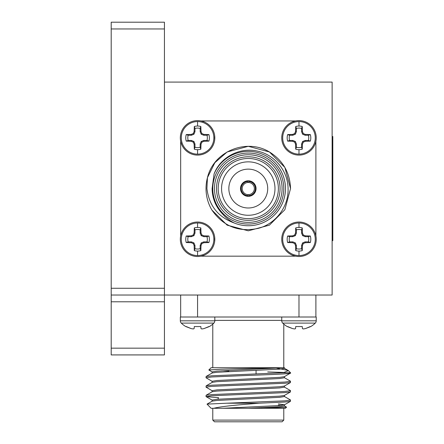<?xml version="1.0" encoding="UTF-8"?>
<svg xmlns="http://www.w3.org/2000/svg" width="444" height="444" viewBox="0 0 444 444"><rect width="100%" height="100%" fill="white"/><g stroke="black" fill="none" stroke-linecap="round" stroke-linejoin="round"><path stroke-width="0.67" d="M164.435 301.792L111.2 301.792L111.2 288.273L164.435 288.273L164.435 295.032L164.435 82.09L332.129 82.09L332.129 295.032L164.435 295.032L164.435 354.923L111.2 354.923L111.2 348.163L164.435 348.163M332.129 136.463L332.8 136.463L332.8 240.659L332.129 240.659M197.574 255.555A16.289 16.289 0 0 1 181.285 239.266A16.289 16.289 0 0 1 197.574 222.982A16.289 16.289 0 0 1 213.858 239.266A16.289 16.289 0 0 1 197.574 255.555L197.574 251.082A11.81 11.81 0 0 1 194.306 250.621L194.122 245.588L193.262 243.578L191.253 242.718L186.225 242.535A11.81 11.81 0 0 1 186.225 236.003L191.253 235.82L193.262 234.959L194.122 232.95L194.306 227.916A11.81 11.81 0 0 1 200.838 227.916L201.021 232.95L201.887 234.959L203.89 235.82L208.924 236.003A11.81 11.81 0 0 1 208.924 242.535L203.89 242.718L201.887 243.578L201.021 245.588L200.838 250.621A11.81 11.81 0 0 1 197.574 251.082M197.574 222.028A17.238 17.238 0 0 1 214.813 239.266A17.238 17.238 0 0 1 197.574 256.51A17.238 17.238 0 0 1 180.331 239.266A17.238 17.238 0 0 1 197.574 222.028M298.984 255.555A16.289 16.289 0 0 1 282.7 239.266A16.289 16.289 0 0 1 298.984 222.982A16.289 16.289 0 0 1 315.273 239.266A16.289 16.289 0 0 1 298.984 255.555L298.984 251.082A11.81 11.81 0 0 1 295.721 250.621L295.538 245.588L294.677 243.578L292.668 242.718L287.634 242.535A11.81 11.81 0 0 1 287.634 236.003L292.668 235.82L294.677 234.959L295.538 232.95L295.721 227.916A11.81 11.81 0 0 1 302.253 227.916L302.436 232.95L303.296 234.959L305.306 235.82L310.339 236.003A11.81 11.81 0 0 1 310.339 242.535L305.306 242.718L303.296 243.578L302.436 245.588L302.253 250.621A11.81 11.81 0 0 1 298.984 251.082M281.857 237.312L281.74 239.266A17.238 17.238 0 0 1 298.984 222.028A17.238 17.238 0 0 1 316.228 239.266A17.238 17.238 0 0 1 298.984 256.51A17.238 17.238 0 0 1 281.746 239.266L281.873 241.336M298.984 154.14A16.289 16.289 0 0 1 282.7 137.856A16.289 16.289 0 0 1 298.984 121.567A16.289 16.289 0 0 1 315.273 137.856A16.289 16.289 0 0 1 298.984 154.14L298.984 149.667A11.81 11.81 0 0 1 295.721 149.206L295.538 144.172L294.677 142.169L292.668 141.303L287.634 141.12A11.81 11.81 0 0 1 287.634 134.588L292.668 134.404L294.677 133.544L295.538 131.535L295.721 126.501A11.81 11.81 0 0 1 302.253 126.501L302.436 131.535L303.296 133.544L305.306 134.404L310.339 134.588A11.81 11.81 0 0 1 310.339 141.12L305.306 141.303L303.296 142.169L302.436 144.172L302.253 149.206A11.81 11.81 0 0 1 298.984 149.667M281.868 135.803L281.74 137.856A17.238 17.238 0 0 1 298.984 120.613A17.238 17.238 0 0 1 316.228 137.856A17.238 17.238 0 0 1 298.984 155.095A17.238 17.238 0 0 1 281.746 137.856L281.857 139.799M197.574 154.14A16.289 16.289 0 0 1 181.285 137.856A16.289 16.289 0 0 1 197.574 121.567A16.289 16.289 0 0 1 213.858 137.856A16.289 16.289 0 0 1 197.574 154.14L197.574 149.667A11.81 11.81 0 0 1 194.306 149.206L194.122 144.172L193.262 142.169L191.253 141.303L186.225 141.12A11.81 11.81 0 0 1 186.225 134.588L191.253 134.404L193.262 133.544L194.122 131.535L194.306 126.501A11.81 11.81 0 0 1 200.838 126.501L201.021 131.535L201.887 133.544L203.89 134.404L208.924 134.588A11.81 11.81 0 0 1 208.924 141.12L203.89 141.303L201.887 142.169L201.021 144.172L200.838 149.206A11.81 11.81 0 0 1 197.574 149.667M197.574 120.613A17.238 17.238 0 0 1 214.813 137.856A17.238 17.238 0 0 1 197.574 155.095A17.238 17.238 0 0 1 180.331 137.856A17.238 17.238 0 0 1 197.574 120.613M248.784 196.32L248.784 194.627A6.083 6.083 0 0 1 247.774 194.627L247.774 195.643A7.098 7.098 0 0 1 241.181 188.561A7.098 7.098 0 0 1 247.774 181.479L247.774 182.495A6.083 6.083 0 0 0 242.196 188.561A6.083 6.083 0 0 0 247.774 194.627L247.774 196.32A7.776 7.776 0 0 0 256.055 188.561A7.776 7.776 0 0 0 247.774 180.802L247.774 182.495A6.083 6.083 0 0 1 248.784 182.495L248.784 180.802M254.362 188.561A6.083 6.083 0 0 0 248.784 182.495L248.784 181.479A7.098 7.098 0 0 1 255.378 188.561A7.098 7.098 0 0 1 248.784 195.643L248.784 194.627A6.083 6.083 0 0 0 254.362 188.561M248.279 169.131A19.431 19.431 0 0 0 228.849 188.561A19.431 19.431 0 0 0 248.279 207.992A19.431 19.431 0 0 0 267.71 188.561A19.431 19.431 0 0 0 248.279 169.131M186.225 236.003L188.156 236.669A9.768 9.768 0 0 0 188.156 241.869L186.225 242.535M292.452 255.222L295.51 256.171L201.049 256.171L204.057 255.245M214.691 241.32L214.702 237.324M287.634 236.003L289.571 236.669A9.768 9.768 0 0 0 289.571 241.869L287.634 242.535M287.634 134.588L289.571 135.254A9.768 9.768 0 0 0 289.571 140.454L287.634 141.12M186.225 134.588L188.156 135.254A9.768 9.768 0 0 0 188.156 140.454L186.225 141.12M181.563 232.872L180.669 235.792L180.669 141.331L181.546 144.206M214.702 139.81L214.691 135.786M214.474 188.561A33.805 33.805 0 0 0 248.279 222.366A33.805 33.805 0 0 0 282.084 188.561A33.805 33.805 0 0 0 248.279 154.756A33.805 33.805 0 0 0 214.474 188.561M283.777 188.561A35.492 35.492 0 0 1 248.279 224.054A35.492 35.492 0 0 1 212.787 188.561A35.492 35.492 0 0 1 248.279 153.069A35.492 35.492 0 0 1 283.777 188.561M216.506 188.561A31.774 31.774 0 0 1 248.279 156.788A31.774 31.774 0 0 1 280.059 188.561A31.774 31.774 0 0 1 248.279 220.335A31.774 31.774 0 0 1 216.506 188.561M278.366 188.561A30.087 30.087 0 0 0 248.279 158.475A30.087 30.087 0 0 0 218.193 188.561A30.087 30.087 0 0 0 248.279 218.648A30.087 30.087 0 0 0 278.366 188.561M274.986 188.561A26.707 26.707 0 0 0 248.279 161.855A26.707 26.707 0 0 0 221.573 188.561A26.707 26.707 0 0 0 248.279 215.268A26.707 26.707 0 0 0 274.986 188.561M207.448 177.672L206.915 188.561C209.03 205.716 218.226 217.227 234.499 223.099A37.185 37.185 0 0 0 285.464 188.561A37.185 37.185 0 0 0 214.069 173.987C220.313 157.265 239.499 147.169 256.86 151.01C274.32 154.273 287.99 170.785 288.067 188.561C288.767 206.588 275.791 223.87 258.303 228.349C238.817 232.512 223.349 226.412 211.899 210.056A42.258 42.258 0 0 1 207.448 177.672C213.653 151.049 246.725 138.062 269.408 151.965C282.922 160.428 289.965 172.627 290.537 188.561L284.876 209.69L269.408 225.158L248.279 230.819L227.15 225.158L211.899 210.056L227.15 225.158L248.279 230.819L269.408 225.158L284.876 209.69L290.537 188.561L284.876 167.432L269.408 151.965L248.279 146.304L227.15 151.965L214.874 162.687L207.448 177.672L214.874 162.687L227.15 151.965L248.279 146.304L269.408 151.965L284.876 167.432L290.537 188.561M247.774 180.802A7.776 7.776 0 0 0 240.504 188.561A7.776 7.776 0 0 0 247.774 196.32M315.889 141.331L315.889 235.792L315.001 232.884M204.107 121.9L201.049 120.951L295.51 120.951L292.502 121.884M234.499 223.099C229.837 220.873 225.829 217.804 222.483 213.891C215.706 206.793 212.254 198.351 212.121 188.561L214.069 173.987M194.306 149.206L194.972 147.269A9.768 9.768 0 0 0 200.172 147.269L200.838 149.206M201.021 144.172L200.172 144.006L200.172 147.269M201.887 142.169L201.21 141.492L200.172 144.006M203.89 141.303L203.724 140.454L201.21 141.492M208.924 141.12L206.987 140.454L203.724 140.454M206.987 140.454A9.768 9.768 0 0 0 206.987 135.254L208.924 134.588M203.89 134.404L203.724 135.254L206.987 135.254M201.887 133.544L201.21 134.216L203.724 135.254M201.021 131.535L200.172 131.707L201.21 134.216M200.838 126.501L200.172 128.438L200.172 131.707M200.172 128.438A9.768 9.768 0 0 0 194.972 128.438L194.306 126.501M194.122 131.535L194.972 131.707L194.972 128.438M193.262 133.544L193.934 134.216L194.972 131.707M191.253 134.404L191.425 135.254L193.934 134.216M188.156 135.254L191.425 135.254M191.253 141.303L191.425 140.454L188.156 140.454M193.262 142.169L193.934 141.492L191.425 140.454M194.122 144.172L194.972 144.006L193.934 141.492M194.972 147.269L194.972 144.006M295.721 149.206L296.387 147.269A9.768 9.768 0 0 0 301.587 147.269L302.253 149.206M302.436 144.172L301.587 144.006L301.587 147.269M303.296 142.169L302.625 141.492L301.587 144.006M305.306 141.303L305.133 140.454L302.625 141.492M310.339 141.12L308.402 140.454L305.133 140.454M308.402 140.454A9.768 9.768 0 0 0 308.402 135.254L310.339 134.588M305.306 134.404L305.133 135.254L308.402 135.254M303.296 133.544L302.625 134.216L305.133 135.254M302.436 131.535L301.587 131.707L302.625 134.216M302.253 126.501L301.587 128.438L301.587 131.707M301.587 128.438A9.768 9.768 0 0 0 296.387 128.438L295.721 126.501M295.538 131.535L296.387 131.707L296.387 128.438M294.677 133.544L295.349 134.216L296.387 131.707M292.668 134.404L292.835 135.254L295.349 134.216M289.571 135.254L292.835 135.254M292.668 141.303L292.835 140.454L289.571 140.454M294.677 142.169L295.349 141.492L292.835 140.454M295.538 144.172L296.387 144.006L295.349 141.492M296.387 147.269L296.387 144.006M295.721 250.621L296.387 248.684A9.768 9.768 0 0 0 301.587 248.684L302.253 250.621M302.436 245.588L301.587 245.415L301.587 248.684M303.296 243.578L302.625 242.907L301.587 245.415M305.306 242.718L305.133 241.869L302.625 242.907M310.339 242.535L308.402 241.869L305.133 241.869M308.402 241.869A9.768 9.768 0 0 0 308.402 236.669L310.339 236.003M305.306 235.82L305.133 236.669L308.402 236.669M303.296 234.959L302.625 235.631L305.133 236.669M302.436 232.95L301.587 233.117L302.625 235.631M302.253 227.916L301.587 229.853L301.587 233.117M301.587 229.853A9.768 9.768 0 0 0 296.387 229.853L295.721 227.916M295.538 232.95L296.387 233.117L296.387 229.853M294.677 234.959L295.349 235.631L296.387 233.117M292.668 235.82L292.835 236.669L295.349 235.631M289.571 236.669L292.835 236.669M292.668 242.718L292.835 241.869L289.571 241.869M294.677 243.578L295.349 242.907L292.835 241.869M295.538 245.588L296.387 245.415L295.349 242.907M296.387 248.684L296.387 245.415M194.306 250.621L194.972 248.684A9.768 9.768 0 0 0 200.172 248.684L200.838 250.621M201.021 245.588L200.172 245.415L200.172 248.684M201.887 243.578L201.21 242.907L200.172 245.415M203.89 242.718L203.724 241.869L201.21 242.907M208.924 242.535L206.987 241.869L203.724 241.869M206.987 241.869A9.768 9.768 0 0 0 206.987 236.669L208.924 236.003M203.89 235.82L203.724 236.669L206.987 236.669M201.887 234.959L201.21 235.631L203.724 236.669M201.021 232.95L200.172 233.117L201.21 235.631M200.838 227.916L200.172 229.853L200.172 233.117M200.172 229.853A9.768 9.768 0 0 0 194.972 229.853L194.306 227.916M194.122 232.95L194.972 233.117L194.972 229.853M193.262 234.959L193.934 235.631L194.972 233.117M191.253 235.82L191.425 236.669L193.934 235.631M188.156 236.669L191.425 236.669M191.253 242.718L191.425 241.869L188.156 241.869M193.262 243.578L193.934 242.907L191.425 241.869M194.122 245.588L194.972 245.415L193.934 242.907M194.972 248.684L194.972 245.415M213.858 323.104A3.197 3.197 0 0 0 214.813 320.823L180.331 320.823A3.197 3.197 0 0 0 181.285 323.104L213.858 323.104A23.216 23.216 0 0 1 209.385 326.545L203.89 328.627L208.924 326.545L203.89 328.627L201.887 328.96L201.021 328.627L200.838 326.545L194.306 326.545L200.838 326.545M181.285 323.104A23.216 23.216 0 0 0 185.764 326.545L191.253 328.627L193.262 328.96L194.122 328.627L194.306 326.545M305.306 328.627L310.8 326.545A23.216 23.216 0 0 0 315.273 323.104L282.7 323.104A23.216 23.216 0 0 0 287.174 326.545L292.668 328.627L294.677 328.96L295.538 328.627L295.721 326.545L302.253 326.545L302.436 328.627L303.296 328.96L305.306 328.627L310.339 326.545L305.306 328.627M282.7 323.104A3.197 3.197 0 0 1 281.746 320.823L316.228 320.823A3.197 3.197 0 0 1 315.273 323.104M256.055 370.407L256.055 373.976M316.011 317.005L180.669 317.005M185.559 316.994L185.265 316.994M180.331 316.999L180.331 320.823M283.777 420.107L282.084 421.8L214.474 421.8L212.787 420.107L283.777 420.107L283.777 408.28M208.824 369.985L211.094 367.715L275.43 367.715L220.701 369.258L208.824 369.985L212.226 372.005M221.8 370.784L228.849 371.001M259.168 403.208L248.279 404.096C231.124 405.439 219.614 406.832 213.742 408.28L211.094 408.28L207.032 404.123L226.79 403.208L259.168 403.208L284.876 402.02L290.448 401.337L290.448 399.961L284.338 396.425M286.574 407.165L285.464 408.28L262.854 408.28L286.574 407.165L284.338 405.816M212.226 381.396L206.022 377.761L211.683 376.978L248.279 375.413C273.543 374.525 295.299 373.704 289.843 372.782M206.022 377.761L206.11 376.484L211.683 375.802L283.089 372.782L288.428 370.673L288.084 370.424L276.717 368.176M226.79 403.208L284.876 400.843L290.537 400.061M218.62 397.713L206.11 396.642L211.683 395.759L284.876 392.629L290.448 391.947L290.448 390.57L284.338 387.035M206.022 396.542L206.11 395.265L211.683 394.583L284.876 391.453L290.537 390.67M212.226 390.787L206.022 387.151L211.683 386.369L284.876 383.239L290.448 382.556L290.448 381.18L284.338 377.644M206.022 387.151L206.11 385.875L211.683 385.192L284.876 382.062L290.537 381.279M315.889 317.005L310.323 316.994M212.121 382.456L212.121 381.279L216.966 380.497L279.592 377.367L284.338 376.701L290.537 373.065L290.537 372.782L283.089 372.782M213.742 408.28L262.854 408.28M275.43 367.715L284.438 367.715L283.777 367.715L283.777 324.098M315.889 295.032L315.889 316.972M180.669 316.994L180.669 295.032M267.71 371.933L284.882 372.477M222.949 408.28L279.592 405.539L284.438 404.756L278.366 403.885M212.121 401.237L212.121 400.061L216.966 399.278L279.592 396.148L284.338 395.482L290.448 391.947M212.121 391.847L212.121 390.67L216.966 389.888L279.592 386.757L284.338 386.091L290.448 382.556M212.121 373.065L212.121 371.889L216.966 371.106L282.412 367.715M248.279 408.28L279.592 406.715L284.438 405.933L284.438 404.756M281.796 405.344L278.366 405.061M207.032 404.123L212.226 401.121L216.966 400.455L279.592 397.325L284.438 396.542L284.438 395.365M206.11 395.265L212.226 391.73L216.966 391.064L279.592 387.934L284.438 387.151L284.438 385.975M206.11 385.875L212.226 382.34L216.966 381.674L279.592 378.543L284.438 377.761L284.438 376.584M206.11 376.484L212.226 372.949L216.966 372.283L279.592 369.153L284.438 368.37L284.438 367.715M302.253 326.545L295.721 326.545L295.538 328.627M292.668 328.627L287.634 326.545M316.228 316.999L316.228 320.823M191.253 328.627L186.225 326.545M164.435 22.2L164.435 28.96L111.2 28.96L111.2 22.2L164.435 22.2M164.435 288.273L164.435 28.96M111.2 288.273L111.2 28.96M111.2 301.792L111.2 348.163M111.2 295.032L164.435 295.032M197.574 227.456L197.574 222.982M298.984 227.456L298.984 222.982M298.984 126.041L298.984 121.567M197.574 126.041L197.574 121.567M281.746 320.385L214.813 320.385M197.574 295.032L197.574 316.972M298.984 316.994L298.984 295.032M281.746 320.823L281.746 317.005M212.787 367.715L212.787 324.098M212.787 408.28L212.787 420.107M288.467 370.712L290.537 372.782M218.193 398.135L218.193 399.189M290.448 401.337L284.338 404.873M206.11 396.642L212.226 400.177M284.338 368.254L288.084 370.424M214.813 320.823L214.813 317.005"/></g></svg>
